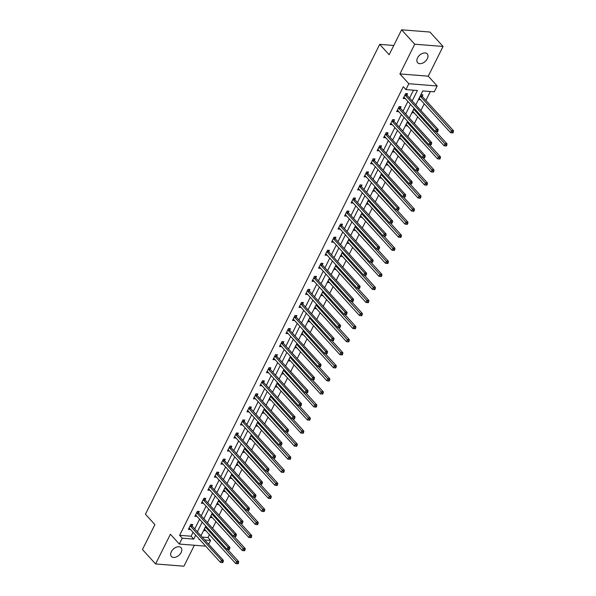 <?xml version="1.0" encoding="UTF-8"?>
<svg xmlns="http://www.w3.org/2000/svg" width="596" height="596" viewBox="0 0 596 596"><rect width="100%" height="100%" fill="white"/><g stroke="black" fill="none" stroke-linecap="round" stroke-linejoin="round"><path stroke-width="0.89" d="M181.132 552.492A6.519 4.187 137.7 0 0 181.05 547.717A6.519 4.187 137.7 0 0 176.14 547.255A6.519 4.187 137.7 0 0 171.328 551.717A6.519 4.187 137.7 0 0 171.41 556.493A6.519 4.187 137.7 0 0 176.312 556.962A6.519 4.187 137.7 0 0 181.132 552.492M427.332 58.699A6.519 4.187 137.7 0 0 427.243 53.923A6.519 4.187 137.7 0 0 422.34 53.454A6.519 4.187 137.7 0 0 417.52 57.924A6.519 4.187 137.7 0 0 417.61 62.699A6.519 4.187 137.7 0 0 422.512 63.169A6.519 4.187 137.7 0 0 427.332 58.699M202.156 537.093L207.967 537.547L210.597 540.43L208.682 544.267M393.777 45.475L379.704 44.357L145.446 514.221L154.893 524.599L142.459 549.542L155.586 563.958L183.933 566.2L194.385 545.243M379.704 44.357L389.158 54.743L401.592 29.8L429.94 32.042L443.066 46.458L414.719 44.216L399.909 73.926L408.834 83.731L437.181 85.973L434.26 91.836L422.765 90.927L415.785 104.926M399.909 73.926L428.256 76.169L443.066 46.458M428.256 76.169L437.181 85.973M207.967 537.547L209.42 534.642M212.571 528.324L215.931 521.589M219.082 515.264L222.435 508.53M225.586 502.212L228.946 495.477M232.097 489.152L235.457 482.417M238.609 476.1L241.969 469.365M245.12 463.04L248.48 456.305M251.624 449.987L254.984 443.253M258.135 436.928L261.495 430.193M264.646 423.875L268.006 417.14M271.158 410.815L274.518 404.081M277.669 397.763L281.021 391.021M284.173 384.703L287.533 377.968M290.684 371.651L294.044 364.908M297.195 358.591L300.555 351.856M303.707 345.538L307.067 338.796M310.211 332.479L313.57 325.744M316.722 319.426L320.082 312.684M323.233 306.366L326.593 299.632M329.744 293.306L333.104 286.572M336.256 280.254L339.608 273.519M342.76 267.194L346.12 260.459M349.271 254.142L352.631 247.407M355.782 241.082L359.142 234.347M362.293 228.03L365.653 221.295M368.797 214.97L372.157 208.235M375.309 201.917L378.669 195.183M381.82 188.857L385.18 182.123M388.331 175.805L391.691 169.07M394.843 162.745L398.195 156.01M401.346 149.693L404.706 142.958M407.858 136.633L411.218 129.898M414.369 123.581L417.729 116.838M420.88 110.521L424.233 103.786M425.909 100.433L430.349 91.523M401.592 29.8L414.719 44.216M422.236 96.224L422.907 94.868L420.992 94.719L418.489 99.741L420.508 99.688M414.19 108.368L411.978 112.8L413.997 112.748M407.679 121.42L405.474 125.853L407.485 125.801M401.168 134.48L398.962 138.913L400.974 138.861M394.664 147.532L392.451 151.965L394.47 151.913M388.152 160.592L385.94 165.025L387.959 164.973M381.641 173.645L379.428 178.077L381.447 178.025M375.13 186.704L372.925 191.137L374.936 191.085M368.619 199.757L366.413 204.19L368.432 204.137M362.115 212.817L359.902 217.249L361.921 217.197M355.603 225.877L353.391 230.302L355.41 230.25M349.092 238.929L346.887 243.362L348.898 243.31M342.581 251.989L340.376 256.414L342.387 256.362M336.077 265.041L333.864 269.474L335.883 269.422M329.566 278.101L327.353 282.526L329.372 282.474M323.054 291.153L320.842 295.586L322.861 295.534M316.543 304.213L314.338 308.639L316.349 308.586M310.032 317.266L307.827 321.698L309.845 321.646M303.528 330.326L301.315 334.751L303.334 334.706M297.017 343.378L294.804 347.811L296.823 347.759M290.505 356.438L288.3 360.871L290.312 360.818M283.994 369.49L281.789 373.923L283.8 373.871M277.49 382.55L275.277 386.983L277.296 386.931M270.979 395.602L268.766 400.035L270.785 399.983M264.468 408.662L262.255 413.095L264.274 413.043M257.956 421.715L255.751 426.147L257.763 426.095M251.445 434.775L249.24 439.207L251.259 439.155M244.941 447.827L242.728 452.26L244.747 452.208M238.43 460.887L236.217 465.32L238.236 465.267M231.918 473.939L229.713 478.372L231.725 478.32M225.407 486.999L223.202 491.432L225.214 491.38M218.903 500.059L216.691 504.484L218.71 504.432M212.392 513.111L210.179 517.544L212.198 517.492M205.881 526.171L203.668 530.596L205.687 530.544M412.186 100.977L417.409 90.503L405.913 89.594L403.291 86.711L179.627 535.312L191.115 536.221L193.067 532.303M194.743 528.95L199.578 519.243M201.247 515.89L206.089 506.19M207.758 502.838L212.601 493.13M214.269 489.778L219.105 480.078M220.781 476.725L225.616 467.018M227.292 463.666L232.127 453.966M233.796 450.613L238.638 440.906M240.307 437.553L245.142 427.853M246.819 424.501L251.654 414.794M253.33 411.441L258.165 401.741M259.834 398.389L264.676 388.681M266.345 385.329L271.187 375.629M272.856 372.276L277.691 362.569M279.368 359.217L284.203 349.517M285.879 346.157L290.714 336.457M292.383 333.104L297.225 323.405M298.894 320.045L303.729 310.345M305.405 306.992L310.24 297.292M311.917 293.932L316.752 284.232M318.42 280.88L323.263 271.173M324.932 267.82L329.774 258.12M331.443 254.768L336.278 245.06M337.954 241.708L342.789 232.008M344.466 228.655L349.301 218.948M350.97 215.596L355.812 205.896M357.481 202.543L362.316 192.836M363.992 189.483L368.827 179.783M370.503 176.431L375.338 166.724M377.007 163.371L381.85 153.671M383.519 150.319L388.361 140.611M390.03 137.259L394.865 127.559M396.541 124.206L401.376 114.499M403.052 111.147L407.887 101.447M409.556 98.094L413.497 90.19M406.912 95.017L407.589 93.661L405.675 93.505L403.172 98.526L405.183 98.474M400.4 108.07L401.078 106.714L399.164 106.565L396.66 111.586L398.672 111.534M393.889 121.13L394.567 119.774L392.652 119.617L390.149 124.646L392.168 124.594M387.385 134.182L388.056 132.826L386.141 132.677L383.638 137.698L385.657 137.646M380.874 147.242L381.552 145.886L379.637 145.737L377.126 150.758L379.145 150.706M374.363 160.294L375.04 158.938L373.126 158.789L370.623 163.811L372.634 163.758M367.851 173.354L368.529 171.998L366.615 171.849L364.111 176.87L366.13 176.818M361.347 186.406L362.018 185.051L360.103 184.902L357.6 189.923L359.619 189.871M354.836 199.466L355.514 198.11L353.592 197.961L351.089 202.983L353.108 202.931M348.325 212.519L349.003 211.163L347.088 211.014L344.585 216.035L346.596 215.983M341.813 225.579L342.491 224.223L340.577 224.074L338.074 229.095L340.085 229.043M335.31 238.631L335.98 237.282L334.065 237.126L331.562 242.147L333.581 242.095M328.798 251.691L329.469 250.335L327.554 250.186L325.051 255.207L327.07 255.155M322.287 264.743L322.965 263.395L321.05 263.238L318.54 268.26L320.559 268.207M315.776 277.803L316.454 276.447L314.539 276.298L312.036 281.319L314.047 281.267M309.264 290.855L309.942 289.507L308.028 289.351L305.524 294.372L307.543 294.32M302.761 303.915L303.431 302.559L301.516 302.41L299.013 307.432L301.032 307.38M296.249 316.968L296.927 315.619L295.005 315.463L292.502 320.484L294.521 320.432M289.738 330.028L290.416 328.672L288.501 328.523L285.998 333.544L288.01 333.492M283.227 343.087L283.905 341.731L281.99 341.575L279.487 346.596L281.506 346.544M276.723 356.14L277.393 354.784L275.479 354.635L272.975 359.656L274.994 359.604M270.212 369.2L270.882 367.844L268.967 367.687L266.464 372.709L268.483 372.656M263.7 382.252L264.378 380.896L262.464 380.747L259.96 385.768L261.972 385.716M257.189 395.312L257.867 393.956L255.952 393.8L253.449 398.828L255.46 398.776M250.678 408.364L251.356 407.008L249.441 406.859L246.938 411.881L248.957 411.829M244.174 421.424L244.844 420.068L242.93 419.919L240.426 424.941L242.445 424.888M237.662 434.477L238.34 433.121L236.418 432.972L233.915 437.993L235.934 437.941M231.151 447.536L231.829 446.18L229.914 446.032L227.411 451.053L229.423 451.001M224.64 460.589L225.318 459.233L223.403 459.084L220.9 464.105L222.919 464.053M218.136 473.649L218.806 472.293L216.892 472.144L214.389 477.165L216.408 477.113M211.625 486.701L212.295 485.345L210.381 485.196L207.877 490.217L209.896 490.165M205.113 499.761L205.791 498.405L203.877 498.256L201.374 503.277L203.385 503.225M198.602 512.813L199.28 511.465L197.365 511.308L194.862 516.33L196.874 516.278M192.091 525.873L192.769 524.517L190.854 524.368L188.351 529.39L190.37 529.337M205.665 546.137L179.329 544.051L170.404 534.247L155.586 563.958M179.329 544.051L182.249 538.195L193.745 539.104L195.697 535.186M179.627 535.312L182.249 538.195M405.913 89.594L408.834 83.731M199.295 539.142L199.101 539.529L199.69 539.574M204.778 539.976L210.597 540.43M414.116 108.286L409.273 117.986M407.604 121.338L402.769 131.046M401.093 134.398L396.258 144.098M394.582 147.45L389.747 157.158M388.078 160.51L383.235 170.21M381.567 173.563L376.732 183.27M375.055 186.623L370.22 196.322M368.544 199.675L363.709 209.382M362.04 212.735L357.198 222.435M355.529 225.787L350.686 235.495M349.018 238.847L344.183 248.547M342.506 251.899L337.671 261.607M335.995 264.959L331.16 274.659M329.491 278.012L324.649 287.719M322.98 291.072L318.145 300.771M316.469 304.131L311.634 313.831M309.957 317.184L305.122 326.884M303.453 330.244L298.611 339.944M296.942 343.296L292.1 352.996M290.431 356.356L285.596 366.056M283.92 369.408L279.084 379.116M277.408 382.468L272.573 392.168M270.904 395.52L266.062 405.228M264.393 408.58L259.558 418.28M257.882 421.633L253.047 431.34M251.37 434.693L246.535 444.392M244.867 447.745L240.024 457.452M238.355 460.805L233.513 470.505M231.844 473.857L227.009 483.565M225.333 486.917L220.498 496.617M218.821 499.97L213.986 509.677M212.318 513.029L207.475 522.729M205.806 526.082L200.971 535.789M197.365 531.833L202.2 522.133M203.877 518.773L208.712 509.073M210.388 505.721L215.223 496.014M216.892 492.661L221.734 482.961M223.403 479.609L228.246 469.901M229.914 466.549L234.75 456.849M236.426 453.496L241.261 443.789M242.937 440.437L247.772 430.737M249.441 427.384L254.283 417.677M255.952 414.324L260.787 404.624M262.464 401.272L267.299 391.565M268.975 388.212L273.81 378.512M275.479 375.16L280.321 365.452M281.99 362.1L286.832 352.4M288.501 349.047L293.336 339.34M295.013 335.988L299.848 326.288M301.524 322.928L306.359 313.228M308.028 309.875L312.87 300.175M314.539 296.815L319.374 287.116M321.05 283.763L325.885 274.063M327.562 270.703L332.397 261.003M334.065 257.651L338.908 247.943M340.577 244.591L345.419 234.891M347.088 231.539L351.923 221.831M353.599 218.479L358.434 208.779M360.111 205.426L364.946 195.719M366.615 192.366L371.457 182.667M373.126 179.314L377.961 169.607M379.637 166.254L384.472 156.554M386.148 153.202L390.983 143.494M392.652 140.142L397.495 130.442M399.164 127.09L404.006 117.382M405.675 114.03L410.51 104.33M191.115 536.221L193.745 539.104M403.797 97.267L405.086 98.683M419.122 98.482L420.403 99.89M412.611 111.534L413.892 112.949M397.286 110.327L398.575 111.735M406.1 124.594L407.388 126.002M390.775 123.379L392.064 124.795M399.588 137.646L400.877 139.062M384.271 136.439L385.552 137.847M393.077 150.706L394.366 152.114M377.76 149.492L379.049 150.907M386.573 163.758L387.854 165.174M371.248 162.552L372.537 163.96M380.062 176.818L381.351 178.234M364.737 175.604L366.026 177.019M373.55 189.871L374.839 191.286M358.233 188.664L359.515 190.072M367.039 202.931L368.328 204.346M351.722 201.716L353.003 203.132M360.535 215.983L361.817 217.398M345.211 214.776L346.5 216.192M354.024 229.043L355.305 230.458M338.699 227.828L339.988 229.244M347.513 242.103L348.802 243.511M332.188 240.888L333.477 242.304M341.001 255.155L342.29 256.571M325.684 253.941L326.966 255.356M334.49 268.215L335.779 269.623M319.173 267.001L320.462 268.416M327.986 281.267L329.268 282.683M312.662 280.06L313.95 281.468M321.475 294.327L322.764 295.735M306.15 293.113L307.439 294.528M314.964 307.38L316.252 308.795M299.646 306.173L300.928 307.581M308.452 320.439L309.741 321.847M293.135 319.225L294.417 320.641M301.949 333.492L303.23 334.907M286.624 332.285L287.913 333.693M295.437 346.552L296.719 347.96M280.113 345.337L281.401 346.753M288.926 359.604L290.215 361.02M273.601 358.397L274.89 359.805M282.415 372.664L283.703 374.072M267.097 371.45L268.379 372.865M275.903 385.716L277.192 387.132M260.586 384.509L261.875 385.917M269.399 398.776L270.681 400.184M254.075 397.562L255.364 398.977M262.888 411.829L264.177 413.244M247.564 410.622L248.852 412.03M256.377 424.888L257.666 426.296M241.06 423.674L242.341 425.09M249.866 437.941L251.154 439.356M234.548 436.734L235.83 438.142M243.362 451.001L244.643 452.416M228.037 449.786L229.326 451.202M236.85 464.053L238.132 465.469M221.526 462.846L222.815 464.254M230.339 477.113L231.628 478.528M215.014 475.899L216.303 477.314M223.828 490.165L225.117 491.581M208.511 488.958L209.792 490.374M217.316 503.225L218.605 504.641M201.999 502.011L203.288 503.426M210.813 516.285L212.094 517.693M195.488 515.071L196.777 516.486M204.301 529.337L205.59 530.753M188.977 528.123L190.266 529.539M404.997 94.861L405.049 94.995A1.021 0.67 -85.5 0 0 405.213 95.271L436.302 129.414L435.259 131.507L404.17 97.364A1.021 0.67 -85.5 0 0 403.946 97.208L403.842 97.178M406.345 93.565L406.964 95.151A1.021 0.67 -85.5 0 0 407.128 95.427L438.216 129.563L436.302 129.414L437.248 130.837L436.831 131.671L437.598 131.731L438.015 130.897L437.248 130.837M438.015 130.897L438.216 129.563M435.259 131.507L436.831 131.671M419.167 98.385L419.264 98.422A1.021 0.67 94.5 0 1 419.495 98.578L450.583 132.714L451.626 130.628L453.541 130.777L422.452 96.634A1.021 0.67 94.5 0 1 422.288 96.358L421.663 94.771M452.565 132.051L452.148 132.886L452.915 132.945L453.332 132.111L452.565 132.051L420.538 96.485A1.021 0.67 94.5 0 1 420.374 96.209L420.322 96.075M452.148 132.886L450.583 132.714M453.541 130.777L453.332 132.111M398.486 107.921L398.538 108.055A1.021 0.67 -85.5 0 0 398.709 108.33L429.791 142.466L428.748 144.56L397.659 110.424A1.021 0.67 -85.5 0 0 397.435 110.267L397.331 110.23M399.834 106.617L400.452 108.204A1.021 0.67 -85.5 0 0 400.624 108.479L431.705 142.623L429.791 142.466L430.737 143.889L430.319 144.731L431.087 144.791L431.504 143.956L430.737 143.889M431.504 143.956L431.705 142.623M428.748 144.56L430.319 144.731M391.974 120.973L392.026 121.107A1.021 0.67 -85.5 0 0 392.198 121.383L423.287 155.526L422.244 157.62L391.155 123.476A1.021 0.67 -85.5 0 0 390.924 123.32L390.827 123.29M393.323 119.677L393.949 121.264A1.021 0.67 -85.5 0 0 394.112 121.539L425.201 155.675L423.287 155.526L424.225 156.949L423.808 157.784L424.575 157.843L424.993 157.009L424.225 156.949M424.993 157.009L425.201 155.675M422.244 157.62L423.808 157.784M412.655 111.445L412.76 111.474A1.021 0.67 94.5 0 1 412.983 111.631L444.072 145.774L445.115 143.681L447.03 143.83L435.862 131.567M446.061 145.104L445.644 145.938L446.404 146.005L446.821 145.163L446.061 145.104L414.026 109.537A1.021 0.67 94.5 0 1 413.862 109.262L413.81 109.128M445.644 145.938L444.072 145.774M447.03 143.83L446.821 145.163M406.144 124.497L406.248 124.534A1.021 0.67 94.5 0 1 406.472 124.691L437.561 158.827L438.604 156.741L440.518 156.89L429.351 144.627M439.55 158.163L439.133 158.998L439.9 159.058L440.317 158.223L439.55 158.163L407.515 122.597A1.021 0.67 94.5 0 1 407.351 122.322L407.299 122.187M439.133 158.998L437.561 158.827M440.518 156.89L440.317 158.223M385.47 134.033L385.523 134.167A1.021 0.67 -85.5 0 0 385.687 134.443L416.775 168.586L415.732 170.672L384.643 136.536A1.021 0.67 -85.5 0 0 384.42 136.38L384.316 136.342M386.811 132.729L387.437 134.316A1.021 0.67 -85.5 0 0 387.601 134.592L418.69 168.735L416.775 168.586L417.722 170.002L417.304 170.843L418.064 170.903L418.481 170.069L417.722 170.002M418.481 170.069L418.69 168.735M415.732 170.672L417.304 170.843M378.959 147.085L379.011 147.219A1.021 0.67 -85.5 0 0 379.175 147.495L410.264 181.638L409.221 183.732L378.132 149.589A1.021 0.67 -85.5 0 0 377.909 149.432L377.804 149.402M380.308 145.789L380.926 147.376A1.021 0.67 -85.5 0 0 381.09 147.652L412.179 181.787L410.264 181.638L411.21 183.061L410.793 183.896L411.56 183.955L411.978 183.121L411.21 183.061M411.978 183.121L412.179 181.787M409.221 183.732L410.793 183.896M372.448 160.145L372.5 160.279A1.021 0.67 -85.5 0 0 372.664 160.555L403.753 194.698L402.71 196.784L371.621 162.648A1.021 0.67 -85.5 0 0 371.397 162.492L371.293 162.455M373.796 158.841L374.415 160.428A1.021 0.67 -85.5 0 0 374.579 160.704L405.667 194.847L403.753 194.698L404.699 196.121L404.282 196.956L405.049 197.015L405.466 196.181L404.699 196.121M405.466 196.181L405.667 194.847M402.71 196.784L404.282 196.956M399.633 137.557L399.737 137.594A1.021 0.67 94.5 0 1 399.961 137.743L431.05 171.886L432.093 169.793L434.007 169.942L422.847 157.679M433.039 171.216L432.622 172.05L433.389 172.117L433.806 171.275L433.039 171.216L401.004 135.65A1.021 0.67 94.5 0 1 400.84 135.374L400.788 135.24M432.622 172.05L431.05 171.886M434.007 169.942L433.806 171.275M393.129 150.609L393.226 150.646A1.021 0.67 94.5 0 1 393.457 150.803L424.546 184.939L425.589 182.853L427.503 183.002L416.336 170.739M426.527 184.276L426.11 185.11L426.878 185.17L427.295 184.335L426.527 184.276L394.5 148.709A1.021 0.67 94.5 0 1 394.328 148.434L394.276 148.3M426.11 185.11L424.546 184.939M427.503 183.002L427.295 184.335M386.618 163.669L386.722 163.706A1.021 0.67 94.5 0 1 386.946 163.855L418.034 197.999L419.077 195.905L420.992 196.054L409.825 183.799M420.024 197.328L419.606 198.163L420.366 198.23L420.783 197.388L420.024 197.328L387.989 161.762A1.021 0.67 94.5 0 1 387.825 161.486L387.772 161.352M419.606 198.163L418.034 197.999M420.992 196.054L420.783 197.388M380.106 176.721L380.211 176.759A1.021 0.67 94.5 0 1 380.434 176.915L411.523 211.059L412.566 208.965L414.481 209.114L403.313 196.851M413.512 210.388L413.095 211.222L413.862 211.282L414.28 210.448L413.512 210.388L381.477 174.822A1.021 0.67 94.5 0 1 381.313 174.546L381.261 174.412M413.095 211.222L411.523 211.059M414.481 209.114L414.28 210.448M373.595 189.781L373.699 189.819A1.021 0.67 94.5 0 1 373.923 189.968L405.012 224.111L406.055 222.017L407.969 222.174L396.809 209.911M407.001 223.44L406.584 224.282L407.351 224.342L407.768 223.5L407.001 223.44L374.966 187.882A1.021 0.67 94.5 0 1 374.802 187.606L374.75 187.472M406.584 224.282L405.012 224.111M407.969 222.174L407.768 223.5M367.091 202.834L367.188 202.871A1.021 0.67 94.5 0 1 367.419 203.027L398.5 237.171L399.543 235.077L401.466 235.226L390.298 222.964M400.49 236.5L400.072 237.335L400.84 237.394L401.257 236.56L400.49 236.5L368.462 200.934A1.021 0.67 94.5 0 1 368.291 200.658L368.239 200.524M400.072 237.335L398.5 237.171M401.466 235.226L401.257 236.56M360.58 215.894L360.677 215.931A1.021 0.67 94.5 0 1 360.908 216.08L391.997 250.223L393.04 248.13L394.954 248.286L383.787 236.023M393.978 249.553L393.561 250.395L394.328 250.454L394.746 249.612L393.978 249.553L361.951 213.994A1.021 0.67 94.5 0 1 361.787 213.718L361.735 213.584M393.561 250.395L391.997 250.223M394.954 248.286L394.746 249.612M354.069 228.946L354.173 228.983A1.021 0.67 94.5 0 1 354.397 229.14L385.485 263.283L386.528 261.19L388.443 261.339L377.275 249.076M387.475 262.613L387.057 263.447L387.817 263.507L388.234 262.672L387.475 262.613L355.44 227.046A1.021 0.67 94.5 0 1 355.276 226.771L355.223 226.636M387.057 263.447L385.485 263.283M388.443 261.339L388.234 262.672M347.557 242.006L347.662 242.043A1.021 0.67 94.5 0 1 347.885 242.192L378.974 276.335L380.017 274.242L381.932 274.398L370.764 262.136M380.963 275.665L380.546 276.507L381.313 276.566L381.731 275.725L380.963 275.665L348.928 240.106A1.021 0.67 94.5 0 1 348.764 239.83L348.712 239.696M380.546 276.507L378.974 276.335M381.932 274.398L381.731 275.725M341.046 255.058L341.15 255.095A1.021 0.67 94.5 0 1 341.374 255.252L372.463 289.395L373.506 287.302L375.42 287.451L364.26 275.188M374.452 288.725L374.035 289.559L374.802 289.619L375.219 288.784L374.452 288.725L342.417 253.158A1.021 0.67 94.5 0 1 342.253 252.883L342.201 252.749M374.035 289.559L372.463 289.395M375.42 287.451L375.219 288.784M334.542 268.118L334.639 268.155A1.021 0.67 94.5 0 1 334.87 268.312L365.959 302.448L367.002 300.354L368.917 300.511L357.749 288.248M367.941 301.777L367.523 302.619L368.291 302.679L368.708 301.837L367.941 301.777L335.913 266.218A1.021 0.67 94.5 0 1 335.742 265.943L335.69 265.809M367.523 302.619L365.959 302.448M368.917 300.511L368.708 301.837M328.031 281.178L328.135 281.208A1.021 0.67 94.5 0 1 328.359 281.364L359.448 315.507L360.491 313.414L362.405 313.563L351.238 301.3M361.437 314.837L361.02 315.671L361.779 315.731L362.197 314.897L361.437 314.837L329.402 279.271A1.021 0.67 94.5 0 1 329.238 278.995L329.186 278.861M361.02 315.671L359.448 315.507M362.405 313.563L362.197 314.897M321.52 294.23L321.624 294.268A1.021 0.67 94.5 0 1 321.847 294.424L352.936 328.56L353.979 326.466L355.894 326.623L344.726 314.36M354.925 327.889L354.508 328.731L355.276 328.791L355.693 327.956L354.925 327.889L322.89 292.331A1.021 0.67 94.5 0 1 322.727 292.055L322.674 291.921M354.508 328.731L352.936 328.56M355.894 326.623L355.693 327.956M315.008 307.29L315.113 307.32A1.021 0.67 94.5 0 1 315.336 307.476L346.425 341.62L347.468 339.526L349.383 339.675L338.223 327.413M348.414 340.949L347.997 341.784L348.764 341.843L349.181 341.009L348.414 340.949L316.379 305.383A1.021 0.67 94.5 0 1 316.215 305.107L316.163 304.973M347.997 341.784L346.425 341.62M349.383 339.675L349.181 341.009M308.505 320.343L308.601 320.38A1.021 0.67 94.5 0 1 308.832 320.536L339.914 354.672L340.957 352.579L342.879 352.735L331.711 340.472M341.903 354.002L341.486 354.844L342.253 354.903L342.67 354.069L341.903 354.002L309.875 318.443A1.021 0.67 94.5 0 1 309.704 318.167L309.652 318.033M341.486 354.844L339.914 354.672M342.879 352.735L342.67 354.069M301.993 333.402L302.09 333.432A1.021 0.67 94.5 0 1 302.321 333.589L333.41 367.732L334.453 365.639L336.368 365.788L325.2 353.525M335.392 367.061L334.974 367.896L335.742 367.955L336.159 367.121L335.392 367.061L303.364 331.495A1.021 0.67 94.5 0 1 303.2 331.22L303.148 331.085M334.974 367.896L333.41 367.732M336.368 365.788L336.159 367.121M295.482 346.455L295.586 346.492A1.021 0.67 94.5 0 1 295.81 346.649L326.899 380.784L327.942 378.691L329.856 378.847L318.689 366.585M328.888 380.114L328.47 380.956L329.23 381.015L329.648 380.181L328.888 380.114L296.853 344.555A1.021 0.67 94.5 0 1 296.689 344.279L296.637 344.145M328.47 380.956L326.899 380.784M329.856 378.847L329.648 380.181M288.971 359.515L289.075 359.544A1.021 0.67 94.5 0 1 289.298 359.701L320.387 393.844L321.43 391.751L323.345 391.9L312.177 379.637M322.376 393.174L321.959 394.008L322.727 394.068L323.144 393.233L322.376 393.174L290.341 357.607A1.021 0.67 94.5 0 1 290.178 357.332L290.125 357.198M321.959 394.008L320.387 393.844M323.345 391.9L323.144 393.233M282.459 372.567L282.564 372.604A1.021 0.67 94.5 0 1 282.787 372.761L313.876 406.897L314.919 404.811L316.834 404.96L305.673 392.697M315.865 406.234L315.448 407.068L316.215 407.128L316.632 406.293L315.865 406.234L283.838 370.667A1.021 0.67 94.5 0 1 283.666 370.392L283.614 370.258M315.448 407.068L313.876 406.897M316.834 404.96L316.632 406.293M365.937 173.198L365.989 173.332A1.021 0.67 -85.5 0 0 366.16 173.607L397.241 207.751L396.198 209.844L365.117 175.701A1.021 0.67 -85.5 0 0 364.886 175.544L364.789 175.515M367.285 171.901L367.903 173.488A1.021 0.67 -85.5 0 0 368.075 173.764L399.164 207.9L397.241 207.751L398.188 209.174L397.77 210.008L398.538 210.075L398.955 209.233L398.188 209.174M398.955 209.233L399.164 207.9M396.198 209.844L397.77 210.008M359.433 186.257L359.485 186.392A1.021 0.67 -85.5 0 0 359.649 186.667L390.738 220.811L389.695 222.897L358.606 188.761A1.021 0.67 -85.5 0 0 358.375 188.604L358.278 188.567M360.774 184.954L361.399 186.541A1.021 0.67 -85.5 0 0 361.563 186.816L392.652 220.96L390.738 220.811L391.676 222.234L391.259 223.068L392.026 223.127L392.444 222.293L391.676 222.234M392.444 222.293L392.652 220.96M389.695 222.897L391.259 223.068M352.921 199.31L352.974 199.444A1.021 0.67 -85.5 0 0 353.137 199.72L384.226 233.863L383.183 235.956L352.094 201.813A1.021 0.67 -85.5 0 0 351.871 201.664L351.767 201.627M354.27 198.014L354.888 199.6A1.021 0.67 -85.5 0 0 355.052 199.876L386.141 234.012L384.226 233.863L385.172 235.286L384.755 236.12L385.515 236.187L385.94 235.345L385.172 235.286M385.94 235.345L386.141 234.012M383.183 235.956L384.755 236.12M346.41 212.37L346.462 212.504A1.021 0.67 -85.5 0 0 346.626 212.779L377.715 246.923L376.672 249.016L345.583 214.873A1.021 0.67 -85.5 0 0 345.36 214.716L345.255 214.679M347.759 211.066L348.377 212.653A1.021 0.67 -85.5 0 0 348.541 212.928L379.63 247.072L377.715 246.923L378.661 248.346L378.244 249.18L379.011 249.24L379.428 248.405L378.661 248.346M379.428 248.405L379.63 247.072M376.672 249.016L378.244 249.18M339.899 225.422L339.951 225.556A1.021 0.67 -85.5 0 0 340.122 225.839L371.204 259.975L370.161 262.069L339.072 227.925A1.021 0.67 -85.5 0 0 338.848 227.776L338.744 227.739M341.247 224.126L341.866 225.713A1.021 0.67 -85.5 0 0 342.037 225.988L373.118 260.132L371.204 259.975L372.15 261.398L371.733 262.24L372.5 262.3L372.917 261.458L372.15 261.398M372.917 261.458L373.118 260.132M370.161 262.069L371.733 262.24M333.387 238.482L333.44 238.616A1.021 0.67 -85.5 0 0 333.611 238.892L364.7 273.035L363.657 275.129L332.568 240.985A1.021 0.67 -85.5 0 0 332.337 240.829L332.24 240.791M334.736 237.178L335.362 238.765A1.021 0.67 -85.5 0 0 335.526 239.041L366.615 273.184L364.7 273.035L365.639 274.458L365.221 275.292L365.989 275.352L366.406 274.518L365.639 274.458M366.406 274.518L366.615 273.184M363.657 275.129L365.221 275.292M326.884 251.542L326.936 251.676A1.021 0.67 -85.5 0 0 327.1 251.952L358.189 286.087L357.146 288.181L326.057 254.038A1.021 0.67 -85.5 0 0 325.833 253.889L325.729 253.851M328.225 250.238L328.85 251.825A1.021 0.67 -85.5 0 0 329.014 252.101L360.103 286.244L358.189 286.087L359.135 287.51L358.717 288.352L359.477 288.412L359.895 287.57L359.135 287.51M359.895 287.57L360.103 286.244M357.146 288.181L358.717 288.352M320.372 264.594L320.425 264.728A1.021 0.67 -85.5 0 0 320.588 265.004L351.677 299.147L350.634 301.241L319.545 267.097A1.021 0.67 -85.5 0 0 319.322 266.941L319.218 266.904M321.721 263.29L322.339 264.877A1.021 0.67 -85.5 0 0 322.503 265.153L353.592 299.296L351.677 299.147L352.623 300.57L352.206 301.405L352.974 301.464L353.391 300.63L352.623 300.57M353.391 300.63L353.592 299.296M350.634 301.241L352.206 301.405M313.861 277.654L313.913 277.788A1.021 0.67 -85.5 0 0 314.077 278.064L345.166 312.2L344.123 314.293L313.034 280.15A1.021 0.67 -85.5 0 0 312.811 280.001L312.706 279.964M315.209 276.35L315.828 277.937A1.021 0.67 -85.5 0 0 315.992 278.213L347.081 312.356L345.166 312.2L346.112 313.623L345.695 314.464L346.462 314.524L346.879 313.682L346.112 313.623M346.879 313.682L347.081 312.356M344.123 314.293L345.695 314.464M307.35 290.706L307.402 290.841A1.021 0.67 -85.5 0 0 307.573 291.116L338.662 325.26L337.612 327.353L306.53 293.21A1.021 0.67 -85.5 0 0 306.299 293.053L306.202 293.016M308.698 289.403L309.317 290.99A1.021 0.67 -85.5 0 0 309.488 291.265L340.577 325.409L338.662 325.26L339.601 326.683L339.184 327.517L339.951 327.577L340.368 326.742L339.601 326.683M340.368 326.742L340.577 325.409M337.612 327.353L339.184 327.517M300.846 303.766L300.898 303.9A1.021 0.67 -85.5 0 0 301.062 304.176L332.151 338.312L331.108 340.405L300.019 306.269A1.021 0.67 -85.5 0 0 299.788 306.113L299.691 306.076M302.187 302.463L302.813 304.049A1.021 0.67 -85.5 0 0 302.977 304.325L334.065 338.468L332.151 338.312L333.089 339.735L332.672 340.577L333.44 340.636L333.857 339.795L333.089 339.735M333.857 339.795L334.065 338.468M331.108 340.405L332.672 340.577M294.335 316.819L294.387 316.953A1.021 0.67 -85.5 0 0 294.551 317.228L325.639 351.372L324.596 353.465L293.508 319.322A1.021 0.67 -85.5 0 0 293.284 319.165L293.18 319.136M295.683 315.515L296.301 317.102A1.021 0.67 -85.5 0 0 296.465 317.385L327.554 351.521L325.639 351.372L326.586 352.795L326.168 353.629L326.936 353.689L327.353 352.854L326.586 352.795M327.353 352.854L327.554 351.521M324.596 353.465L326.168 353.629M287.823 329.879L287.875 330.013A1.021 0.67 -85.5 0 0 288.039 330.288L319.128 364.424L318.085 366.518L286.996 332.382A1.021 0.67 -85.5 0 0 286.773 332.225L286.669 332.188M289.172 328.575L289.79 330.162A1.021 0.67 -85.5 0 0 289.954 330.437L321.043 364.581L319.128 364.424L320.074 365.847L319.657 366.689L320.425 366.749L320.842 365.907L320.074 365.847M320.842 365.907L321.043 364.581M318.085 366.518L319.657 366.689M281.312 342.931L281.364 343.065A1.021 0.67 -85.5 0 0 281.535 343.341L312.617 377.484L311.574 379.577L280.493 345.434A1.021 0.67 -85.5 0 0 280.262 345.278L280.157 345.248M282.66 341.635L283.279 343.221A1.021 0.67 -85.5 0 0 283.45 343.497L314.532 377.633L312.617 377.484L313.563 378.907L313.146 379.741L313.913 379.801L314.33 378.967L313.563 378.907M314.33 378.967L314.532 377.633M311.574 379.577L313.146 379.741M274.801 355.991L274.853 356.125A1.021 0.67 -85.5 0 0 275.024 356.401L306.113 390.536L305.07 392.63L273.981 358.494A1.021 0.67 -85.5 0 0 273.75 358.338L273.653 358.3M276.149 354.687L276.775 356.274A1.021 0.67 -85.5 0 0 276.939 356.55L308.028 390.693L306.113 390.536L307.052 391.959L306.635 392.801L307.402 392.861L307.819 392.026L307.052 391.959M307.819 392.026L308.028 390.693M305.07 392.63L306.635 392.801M268.297 369.043L268.349 369.177A1.021 0.67 -85.5 0 0 268.513 369.453L299.602 403.596L298.559 405.69L267.47 371.546A1.021 0.67 -85.5 0 0 267.246 371.39L267.142 371.36M269.638 367.747L270.264 369.334A1.021 0.67 -85.5 0 0 270.428 369.609L301.516 403.745L299.602 403.596L300.548 405.019L300.131 405.854L300.891 405.913L301.308 405.079L300.548 405.019M301.308 405.079L301.516 403.745M298.559 405.69L300.131 405.854M261.786 382.103L261.838 382.237A1.021 0.67 -85.5 0 0 262.002 382.513L293.09 416.649L292.047 418.742L260.959 384.606A1.021 0.67 -85.5 0 0 260.735 384.45L260.631 384.413M263.134 380.799L263.752 382.386A1.021 0.67 -85.5 0 0 263.916 382.662L295.005 416.805L293.09 416.649L294.037 418.072L293.619 418.913L294.387 418.973L294.804 418.139L294.037 418.072M294.804 418.139L295.005 416.805M292.047 418.742L293.619 418.913M255.274 395.155L255.326 395.29A1.021 0.67 -85.5 0 0 255.49 395.565L286.579 429.709L285.536 431.802L254.447 397.659A1.021 0.67 -85.5 0 0 254.224 397.502L254.12 397.472M256.623 393.859L257.241 395.446A1.021 0.67 -85.5 0 0 257.405 395.722L288.494 429.858L286.579 429.709L287.525 431.132L287.108 431.966L287.875 432.025L288.293 431.191L287.525 431.132M288.293 431.191L288.494 429.858M285.536 431.802L287.108 431.966M248.763 408.215L248.815 408.349A1.021 0.67 -85.5 0 0 248.986 408.625L280.075 442.768L279.025 444.854L247.943 410.718A1.021 0.67 -85.5 0 0 247.713 410.562L247.616 410.525M250.111 406.912L250.73 408.498A1.021 0.67 -85.5 0 0 250.901 408.774L281.99 442.917L280.075 442.768L281.014 444.191L280.597 445.026L281.364 445.085L281.781 444.251L281.014 444.191M281.781 444.251L281.99 442.917M279.025 444.854L280.597 445.026M242.259 421.268L242.311 421.402A1.021 0.67 -85.5 0 0 242.475 421.677L273.564 455.821L272.521 457.914L241.432 423.771A1.021 0.67 -85.5 0 0 241.201 423.614L241.104 423.585M243.6 419.971L244.226 421.558A1.021 0.67 -85.5 0 0 244.39 421.834L275.479 455.97L273.564 455.821L274.503 457.244L274.085 458.078L274.853 458.145L275.27 457.303L274.503 457.244M275.27 457.303L275.479 455.97M272.521 457.914L274.085 458.078M275.955 385.627L276.052 385.657A1.021 0.67 94.5 0 1 276.283 385.813L307.372 419.957L308.415 417.863L310.33 418.012L299.162 405.749M309.354 419.286L308.937 420.12L309.704 420.187L310.121 419.346L309.354 419.286L277.326 383.72A1.021 0.67 94.5 0 1 277.155 383.444L277.103 383.31M308.937 420.12L307.372 419.957M310.33 418.012L310.121 419.346M269.444 398.679L269.548 398.717A1.021 0.67 94.5 0 1 269.772 398.873L300.861 433.009L301.904 430.923L303.818 431.072L292.651 418.809M302.85 432.346L302.433 433.18L303.193 433.24L303.61 432.405L302.85 432.346L270.815 396.78A1.021 0.67 94.5 0 1 270.651 396.504L270.599 396.37M302.433 433.18L300.861 433.009M303.818 431.072L303.61 432.405M262.933 411.739L263.037 411.776A1.021 0.67 94.5 0 1 263.261 411.925L294.35 446.069L295.392 443.975L297.307 444.124L286.14 431.862M296.339 445.398L295.921 446.233L296.689 446.3L297.106 445.458L296.339 445.398L264.304 409.832A1.021 0.67 94.5 0 1 264.14 409.556L264.088 409.422M295.921 446.233L294.35 446.069M297.307 444.124L297.106 445.458M256.422 424.792L256.526 424.829A1.021 0.67 94.5 0 1 256.749 424.985L287.838 459.121L288.881 457.035L290.796 457.184L279.636 444.921M289.827 458.458L289.41 459.293L290.178 459.352L290.595 458.518L289.827 458.458L257.792 422.892A1.021 0.67 94.5 0 1 257.628 422.616L257.576 422.482M289.41 459.293L287.838 459.121M290.796 457.184L290.595 458.518M235.748 434.328L235.8 434.462A1.021 0.67 -85.5 0 0 235.964 434.737L267.053 468.881L266.01 470.967L234.921 436.831A1.021 0.67 -85.5 0 0 234.697 436.674L234.593 436.637M237.096 433.024L237.715 434.611A1.021 0.67 -85.5 0 0 237.879 434.886L268.967 469.03L267.053 468.881L267.999 470.304L267.582 471.138L268.349 471.198L268.766 470.363L267.999 470.304M268.766 470.363L268.967 469.03M266.01 470.967L267.582 471.138M229.236 447.38L229.289 447.514A1.021 0.67 -85.5 0 0 229.453 447.79L260.541 481.933L259.498 484.027L228.41 449.883A1.021 0.67 -85.5 0 0 228.186 449.727L228.082 449.697M230.585 446.084L231.203 447.671A1.021 0.67 -85.5 0 0 231.367 447.946L262.456 482.082L260.541 481.933L261.488 483.356L261.07 484.19L261.838 484.257L262.255 483.416L261.488 483.356M262.255 483.416L262.456 482.082M259.498 484.027L261.07 484.19M222.725 460.44L222.777 460.574A1.021 0.67 -85.5 0 0 222.949 460.85L254.03 494.993L252.987 497.079L221.906 462.943A1.021 0.67 -85.5 0 0 221.675 462.787L221.578 462.749M224.074 459.136L224.692 460.723A1.021 0.67 -85.5 0 0 224.863 460.999L255.945 495.142L254.03 494.993L254.976 496.416L254.559 497.25L255.326 497.31L255.744 496.475L254.976 496.416M255.744 496.475L255.945 495.142M252.987 497.079L254.559 497.25M216.214 473.492L216.274 473.626A1.021 0.67 -85.5 0 0 216.437 473.902L247.526 508.045L246.483 510.139L215.394 475.995A1.021 0.67 -85.5 0 0 215.163 475.846L215.067 475.809M217.562 472.196L218.188 473.783A1.021 0.67 -85.5 0 0 218.352 474.058L249.441 508.194L247.526 508.045L248.465 509.468L248.048 510.303L248.815 510.37L249.232 509.528L248.465 509.468M249.232 509.528L249.441 508.194M246.483 510.139L248.048 510.303M209.71 486.552L209.762 486.686A1.021 0.67 -85.5 0 0 209.926 486.962L241.015 521.105L239.972 523.199L208.883 489.055A1.021 0.67 -85.5 0 0 208.66 488.899L208.555 488.862M211.051 485.248L211.677 486.835A1.021 0.67 -85.5 0 0 211.841 487.111L242.93 521.254L241.015 521.105L241.961 522.528L241.544 523.362L242.304 523.422L242.721 522.588L241.961 522.528M242.721 522.588L242.93 521.254M239.972 523.199L241.544 523.362M203.199 499.612L203.251 499.739A1.021 0.67 -85.5 0 0 203.415 500.022L234.504 534.158L233.461 536.251L202.372 502.108A1.021 0.67 -85.5 0 0 202.148 501.959L202.044 501.921M204.547 498.308L205.166 499.895A1.021 0.67 -85.5 0 0 205.329 500.171L236.418 534.314L234.504 534.158L235.45 535.581L235.033 536.422L235.8 536.482L236.217 535.64L235.45 535.581M236.217 535.64L236.418 534.314M233.461 536.251L235.033 536.422M196.687 512.664L196.74 512.798A1.021 0.67 -85.5 0 0 196.904 513.074L227.992 547.217L226.949 549.311L195.86 515.168A1.021 0.67 -85.5 0 0 195.637 515.011L195.533 514.974M198.036 511.361L198.654 512.947A1.021 0.67 -85.5 0 0 198.826 513.223L229.907 547.366L227.992 547.217L228.939 548.64L228.521 549.475L229.289 549.534L229.706 548.7L228.939 548.64M229.706 548.7L229.907 547.366M226.949 549.311L228.521 549.475M249.918 437.851L250.015 437.889A1.021 0.67 94.5 0 1 250.245 438.038L281.327 472.181L282.37 470.088L284.292 470.237L273.124 457.981M283.316 471.51L282.899 472.345L283.666 472.412L284.083 471.57L283.316 471.51L251.288 435.944A1.021 0.67 94.5 0 1 251.117 435.669L251.065 435.534M282.899 472.345L281.327 472.181M284.292 470.237L284.083 471.57M243.406 450.904L243.503 450.941A1.021 0.67 94.5 0 1 243.734 451.098L274.823 485.241L275.866 483.147L277.781 483.296L266.613 471.034M276.805 484.57L276.388 485.405L277.155 485.464L277.572 484.63L276.805 484.57L244.777 449.004A1.021 0.67 94.5 0 1 244.613 448.728L244.561 448.594M276.388 485.405L274.823 485.241M277.781 483.296L277.572 484.63M236.895 463.964L236.999 464.001A1.021 0.67 94.5 0 1 237.223 464.15L268.312 498.293L269.355 496.2L271.269 496.356L260.102 484.094M270.301 497.623L269.884 498.465L270.644 498.524L271.068 497.682L270.301 497.623L238.266 462.064A1.021 0.67 94.5 0 1 238.102 461.788L238.05 461.654M269.884 498.465L268.312 498.293M271.269 496.356L271.068 497.682M230.384 477.016L230.488 477.053A1.021 0.67 94.5 0 1 230.712 477.21L261.8 511.353L262.843 509.26L264.758 509.409L253.591 497.146M263.79 510.683L263.372 511.517L264.14 511.577L264.557 510.742L263.79 510.683L231.755 475.116A1.021 0.67 94.5 0 1 231.591 474.841L231.539 474.707M263.372 511.517L261.8 511.353M264.758 509.409L264.557 510.742M223.873 490.076L223.977 490.113A1.021 0.67 94.5 0 1 224.2 490.262L255.289 524.405L256.332 522.312L258.247 522.468L247.087 510.206M257.278 523.735L256.861 524.577L257.628 524.636L258.046 523.795L257.278 523.735L225.251 488.176A1.021 0.67 94.5 0 1 225.079 487.9L225.027 487.766M256.861 524.577L255.289 524.405M258.247 522.468L258.046 523.795M217.369 503.128L217.465 503.166A1.021 0.67 94.5 0 1 217.696 503.322L248.785 537.465L249.828 535.372L251.743 535.521L240.575 523.258M250.767 536.795L250.35 537.629L251.117 537.689L251.534 536.854L250.767 536.795L218.739 501.229A1.021 0.67 94.5 0 1 218.568 500.953L218.516 500.819M250.35 537.629L248.785 537.465M251.743 535.521L251.534 536.854M210.857 516.188L210.962 516.225A1.021 0.67 94.5 0 1 211.185 516.374L242.274 550.518L243.317 548.424L245.232 548.581L234.064 536.318M244.263 549.847L243.846 550.689L244.606 550.749L245.023 549.907L244.263 549.847L212.228 514.288A1.021 0.67 94.5 0 1 212.064 514.013L212.012 513.879M243.846 550.689L242.274 550.518M245.232 548.581L245.023 549.907M190.176 525.724L190.228 525.858A1.021 0.67 -85.5 0 0 190.4 526.134L221.489 560.27L220.445 562.363L189.357 528.22A1.021 0.67 -85.5 0 0 189.126 528.071L189.029 528.034M191.525 524.42L192.143 526.007A1.021 0.67 -85.5 0 0 192.314 526.283L223.403 560.426L221.489 560.27L222.427 561.693L222.01 562.535L222.777 562.594L223.195 561.752L222.427 561.693M223.195 561.752L223.403 560.426M220.445 562.363L222.01 562.535M204.346 529.248L204.45 529.278A1.021 0.67 94.5 0 1 204.674 529.434L235.763 563.578L236.806 561.484L238.72 561.633L227.553 549.37M237.752 562.907L237.335 563.742L238.102 563.801L238.519 562.967L237.752 562.907L205.717 527.341A1.021 0.67 94.5 0 1 205.553 527.065L205.501 526.931M237.335 563.742L235.763 563.578M238.72 561.633L238.519 562.967M405.049 94.995L406.964 95.151M405.213 95.271L407.128 95.427M422.452 96.634L420.538 96.485M422.288 96.358L420.374 96.209M398.538 108.055L400.452 108.204M398.709 108.33L400.624 108.479M392.026 121.107L393.949 121.264M392.198 121.383L394.112 121.539M415.352 109.642L414.026 109.537M415.099 109.359L413.862 109.262M408.841 122.701L407.515 122.597M408.588 122.418L407.351 122.322M385.523 134.167L387.437 134.316M385.687 134.443L387.601 134.592M379.011 147.219L380.926 147.376M379.175 147.495L381.09 147.652M372.5 160.279L374.415 160.428M372.664 160.555L374.579 160.704M402.337 135.761L401.004 135.65M402.077 135.478L400.84 135.374M395.826 148.814L394.5 148.709M395.565 148.531L394.328 148.434M389.315 161.874L387.989 161.762M389.054 161.59L387.825 161.486M382.803 174.926L381.477 174.822M382.55 174.643L381.313 174.546M376.3 187.986L374.966 187.882M376.039 187.703L374.802 187.606M369.788 201.038L368.462 200.934M369.527 200.755L368.291 200.658M363.277 214.098L361.951 213.994M363.016 213.815L361.787 213.718M356.766 227.15L355.44 227.046M356.512 226.867L355.276 226.771M350.254 240.21L348.928 240.106M350.001 239.927L348.764 239.83M343.75 253.263L342.417 253.158M343.49 252.98L342.253 252.883M337.239 266.323L335.913 266.218M336.978 266.04L335.742 265.943M330.728 279.375L329.402 279.271M330.475 279.092L329.238 278.995M324.217 292.435L322.89 292.331M323.963 292.152L322.727 292.055M317.713 305.487L316.379 305.383M317.452 305.204L316.215 305.107M311.201 318.547L309.875 318.443M310.941 318.264L309.704 318.167M304.69 331.6L303.364 331.495M304.429 331.316L303.2 331.22M298.179 344.659L296.853 344.555M297.925 344.376L296.689 344.279M291.668 357.712L290.341 357.607M291.414 357.429L290.178 357.332M285.164 370.772L283.838 370.667M284.903 370.488L283.666 370.392M365.989 173.332L367.903 173.488M366.16 173.607L368.075 173.764M359.485 186.392L361.399 186.541M359.649 186.667L361.563 186.816M352.974 199.444L354.888 199.6M353.137 199.72L355.052 199.876M346.462 212.504L348.377 212.653M346.626 212.779L348.541 212.928M339.951 225.556L341.866 225.713M340.122 225.839L342.037 225.988M333.44 238.616L335.362 238.765M333.611 238.892L335.526 239.041M326.936 251.676L328.85 251.825M327.1 251.952L329.014 252.101M320.425 264.728L322.339 264.877M320.588 265.004L322.503 265.153M313.913 277.788L315.828 277.937M314.077 278.064L315.992 278.213M307.402 290.841L309.317 290.99M307.573 291.116L309.488 291.265M300.898 303.9L302.813 304.049M301.062 304.176L302.977 304.325M294.387 316.953L296.301 317.102M294.551 317.228L296.465 317.385M287.875 330.013L289.79 330.162M288.039 330.288L289.954 330.437M281.364 343.065L283.279 343.221M281.535 343.341L283.45 343.497M274.853 356.125L276.775 356.274M275.024 356.401L276.939 356.55M268.349 369.177L270.264 369.334M268.513 369.453L270.428 369.609M261.838 382.237L263.752 382.386M262.002 382.513L263.916 382.662M255.326 395.29L257.241 395.446M255.49 395.565L257.405 395.722M248.815 408.349L250.73 408.498M248.986 408.625L250.901 408.774M242.311 421.402L244.226 421.558M242.475 421.677L244.39 421.834M278.652 383.824L277.326 383.72M278.392 383.541L277.155 383.444M272.141 396.884L270.815 396.78M271.888 396.601L270.651 396.504M265.63 409.944L264.304 409.832M265.376 409.661L264.14 409.556M259.126 422.996L257.792 422.892M258.865 422.713L257.628 422.616M235.8 434.462L237.715 434.611M235.964 434.737L237.879 434.886M229.289 447.514L231.203 447.671M229.453 447.79L231.367 447.946M222.777 460.574L224.692 460.723M222.949 460.85L224.863 460.999M216.274 473.626L218.188 473.783M216.437 473.902L218.352 474.058M209.762 486.686L211.677 486.835M209.926 486.962L211.841 487.111M203.251 499.739L205.166 499.895M203.415 500.022L205.329 500.171M196.74 512.798L198.654 512.947M196.904 513.074L198.826 513.223M252.615 436.056L251.288 435.944M252.354 435.773L251.117 435.669M246.103 449.108L244.777 449.004M245.843 448.825L244.613 448.728M239.592 462.168L238.266 462.064M239.339 461.885L238.102 461.788M233.081 475.221L231.755 475.116M232.827 474.938L231.591 474.841M226.577 488.28L225.251 488.176M226.316 487.997L225.079 487.9M220.066 501.333L218.739 501.229M219.805 501.05L218.568 500.953M213.554 514.393L212.228 514.288M213.301 514.11L212.064 514.013M190.228 525.858L192.143 526.007M190.4 526.134L192.314 526.283M207.043 527.445L205.717 527.341M206.79 527.162L205.553 527.065"/></g></svg>

